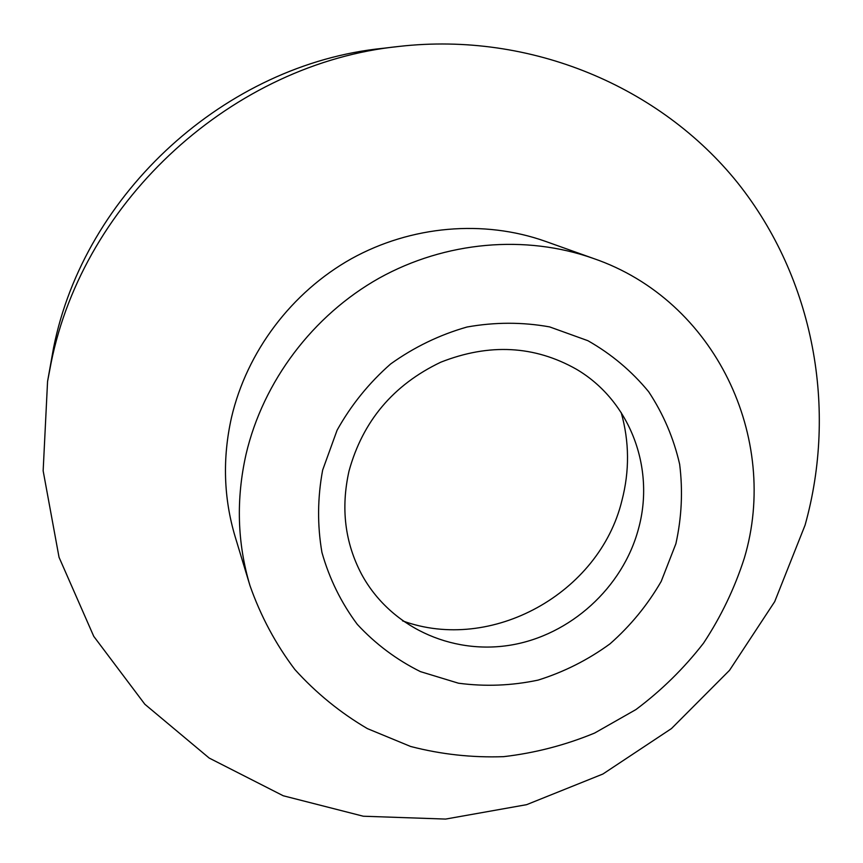 <?xml version="1.0" encoding="UTF-8"?>
<svg xmlns="http://www.w3.org/2000/svg" width="863" height="863" viewBox="0 0 863 863"><rect width="100%" height="100%" fill="white"/><g stroke="black" fill="none" stroke-linecap="round" stroke-linejoin="round"><path stroke-width="1.29" d="M47.562 381.468L53.571 347.789C84.423 192.816 226.03 64.186 382.751 48.328L399.202 46.408C531.025 31.456 660.497 86.829 737.585 182.74C814.381 279.213 837.488 409.31 805.071 525.157L774.726 601.597L729.537 670.314L671.468 728.566L602.913 774.014L526.613 804.672L445.621 819.073L363.312 816.225L283.258 795.772L209.202 758.07L144.844 704.251L93.754 636.344L59.04 557.282L43.15 470.831L47.562 381.468L51.046 363.15C83.614 199.418 233.668 63.118 399.202 46.408M249.979 585.643L235.189 536.818C223.603 498.059 222.374 458.285 231.489 417.53C246.829 351.716 291.532 292.298 351.36 258.76C411.371 225.513 483.712 219.493 545.319 241.306L593.366 258.436C715.503 300.227 780.044 438.555 744.348 558.048C734.661 588.221 721.058 616.603 703.518 643.172C683.981 668.35 661.446 690.476 635.923 709.569L594.65 733.043C565.276 745.168 534.898 753.043 503.517 756.668C471.985 757.757 441.025 754.359 410.637 746.473L367.379 728.609C340.27 712.698 316.106 693.011 294.866 669.515C275.707 644.143 260.745 616.182 249.979 585.643C237.239 543 235.944 499.159 246.095 454.089C263.193 381.338 312.859 315.405 379.159 278.145C445.664 241.209 525.632 234.445 593.366 258.436M621.177 412.514C629.375 441.662 629.623 471.036 621.899 500.637C599.44 593.302 491.371 653.388 402.536 620.853M322.654 470.065L337.088 430.216C351.09 405.114 368.943 383.021 390.659 363.949C414.132 347.142 439.569 334.833 466.98 327.023C494.866 322.039 522.417 322.007 549.645 326.904L587.897 340.702C611.446 354.089 631.705 371.112 648.685 391.77C663.377 414.046 673.701 438.221 679.656 464.283C682.967 490.864 681.716 517.358 675.88 543.766L661.209 581.392C647.563 604.974 630.497 625.794 610.001 643.852C587.94 659.925 563.949 672.018 538.059 680.12C511.565 685.707 485.038 686.732 458.458 683.205L420.443 671.63C396.549 659.764 375.491 644.003 357.293 624.359C341.209 602.806 329.429 578.857 321.953 552.503C317.25 525.319 317.476 497.843 322.654 470.065M576.495 369.288C534.445 345.491 489.202 343.129 440.766 362.201C393.323 384.855 362.74 421.155 349.008 471.079C340.723 508.156 344.887 542.503 361.521 574.132C389.698 626.409 450.637 654.963 510.432 645.157C570.26 635.341 622.773 587.671 638.458 528.922C655.395 467.843 629.893 400.702 576.495 369.288"/></g></svg>
